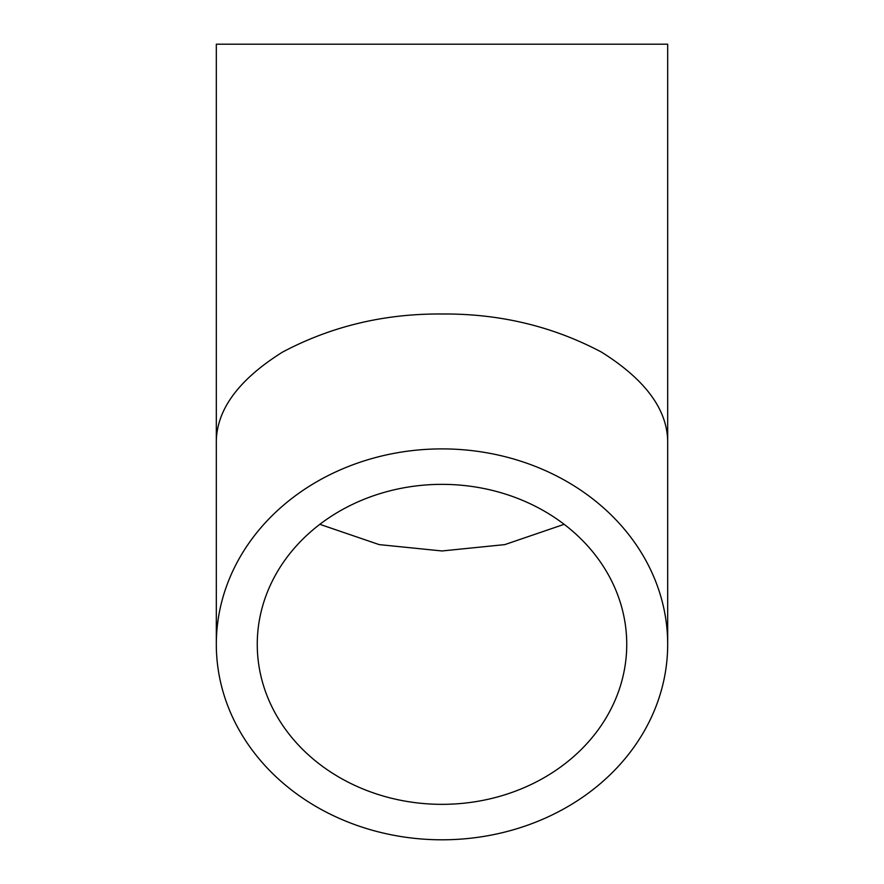 <?xml version="1.0" encoding="UTF-8"?>
<svg xmlns="http://www.w3.org/2000/svg" width="884" height="884" viewBox="0 0 884 884"><rect width="100%" height="100%" fill="white"/><g stroke="black" fill="none" stroke-linecap="round" stroke-linejoin="round"><path stroke-width="1.33" d="M319.842 524.322L379.192 544.61L442 550.964L504.808 544.61L564.158 524.322M442 804.341A184.745 159.993 0 0 1 257.255 644.348A184.745 159.993 0 0 1 442 484.355A184.745 159.993 0 0 1 626.745 644.348A184.745 159.993 0 0 1 442 804.341M667.685 444.298L667.685 44.2L216.315 44.2L216.315 444.298C215.53 411.038 237.575 380.33 282.416 352.163C331.202 326.273 384.396 313.544 442 313.997C499.604 313.544 552.798 326.273 601.584 352.163C646.425 380.33 668.47 411.038 667.685 444.298L667.685 644.348A225.685 195.452 180 0 0 442 448.895A225.685 195.452 180 0 0 216.315 644.348A225.685 195.452 180 0 0 442 839.8A225.685 195.452 180 0 0 667.685 644.348M216.315 444.298L216.315 644.348"/></g></svg>
